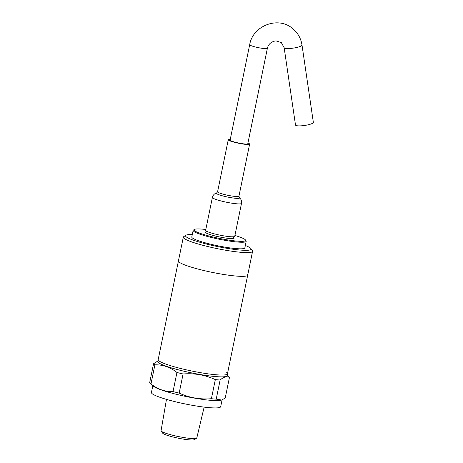 <?xml version="1.0" encoding="UTF-8"?>
<svg xmlns="http://www.w3.org/2000/svg" width="463" height="463" viewBox="0 0 463 463"><rect width="100%" height="100%" fill="white"/><g stroke="black" fill="none" stroke-linecap="round" stroke-linejoin="round"><path stroke-width="0.69" d="M245.332 245.483A33.469 4.19 -168.4 0 1 250.946 248.608L252.404 250.778A35.35 4.422 -168.4 0 1 252.566 251.38L247.693 275.138A35.35 4.422 -168.4 0 1 220.238 273.893A35.35 4.422 -168.4 0 1 178.434 260.924A35.35 4.422 11.6 0 0 179.175 262.122A35.35 4.422 11.6 0 0 216.227 273.164A35.35 4.422 11.6 0 0 247.693 275.138A35.35 4.422 11.6 0 0 246.953 273.94M252.566 251.38A35.35 4.422 -168.4 0 1 225.116 250.142A35.35 4.422 -168.4 0 1 183.313 237.166L158.178 359.606A35.35 4.422 11.6 0 0 158.919 360.81A35.35 4.422 11.6 0 0 195.971 371.847A35.35 4.422 11.6 0 0 227.437 373.826A35.35 4.422 11.6 0 0 226.696 372.622M158.543 362.633A35.35 4.422 11.6 0 0 195.594 373.676A35.35 4.422 11.6 0 0 227.061 375.649L227.437 373.826A35.35 4.422 11.6 0 1 195.971 371.847A35.35 4.422 11.6 0 1 158.919 360.81A35.35 4.422 11.6 0 1 158.178 359.606L157.802 361.435A35.35 4.422 11.6 0 0 158.543 362.633M221.644 400.026L221.152 400.182A35.35 4.422 11.6 0 1 186.913 396.681A35.35 4.422 11.6 0 1 153.664 386.391A35.35 4.422 11.6 0 1 153.566 386.31L150.064 383.289A39.488 4.943 11.6 0 1 149.642 382.855L153.566 363.739A39.488 4.943 11.6 0 0 154.098 364.265A39.488 4.943 11.6 0 0 154.902 364.832L150.979 383.949C157.715 389.267 165.059 391.82 173.017 391.594A39.488 4.943 11.6 0 0 179.164 393.093C189.326 397.752 200.074 399.627 211.406 398.718A39.488 4.943 11.6 0 0 216.215 399.123L221.644 400.026L225.209 398.07L229.445 377.438C226.812 376.037 223.71 376.894 220.139 380.007L216.215 399.123M173.017 391.594L176.941 372.478C170.205 367.159 162.86 364.613 154.902 364.832M176.941 372.478A39.488 4.943 11.6 0 0 183.088 373.982L179.164 393.093M211.406 398.718L215.33 379.602C205.144 374.943 194.391 373.068 183.088 373.982M215.33 379.602A39.488 4.943 11.6 0 0 220.139 380.007M229.445 377.438L228.224 376.095M150.064 383.289A39.488 4.943 11.6 0 0 150.174 383.381A39.488 4.943 11.6 0 0 150.979 383.949M152.825 385.673L151.424 392.502A35.35 4.422 11.6 0 0 152.165 393.7A35.35 4.422 11.6 0 0 189.217 404.743A35.35 4.422 11.6 0 0 220.683 406.717L222.09 399.87M166.466 399.378L161.066 430.677A18.231 2.28 11.6 0 0 161.159 430.989A18.231 2.28 11.6 0 0 161.448 431.285A18.231 2.28 11.6 0 0 179.395 436.754A18.231 2.28 11.6 0 0 196.572 438.258A18.231 2.28 11.6 0 0 196.787 438.01L204.148 407.11M161.159 430.989L162.675 433.171A16.292 2.037 11.6 0 0 162.93 433.437A16.292 2.037 11.6 0 0 178.973 438.322A16.292 2.037 11.6 0 0 194.321 439.671L196.572 438.258M153.566 363.739L157.895 360.972M250.946 248.608A33.469 4.19 -168.4 0 1 225.111 248A33.469 4.19 -168.4 0 1 185.894 235.25A33.469 4.19 -168.4 0 1 192.284 234.591M234.915 235.459A26.327 3.293 -168.4 0 1 245.483 239.979L246.061 240.853A27.08 3.386 -168.4 0 1 246.189 241.31A27.08 3.386 -168.4 0 1 225.163 240.361A27.08 3.386 -168.4 0 1 193.14 230.424A27.08 3.386 -168.4 0 1 193.441 230.047L194.315 229.48A26.327 3.293 -168.4 0 1 205.809 229.486M246.189 241.31L244.84 247.89A27.08 3.386 -168.4 0 1 223.814 246.941A27.08 3.386 -168.4 0 1 191.792 237.004L193.14 230.424M245.483 239.979A26.327 3.293 -168.4 0 1 225.163 239.504A26.327 3.293 -168.4 0 1 194.315 229.48M267.371 48.349A9.028 1.129 11.6 0 1 260.362 48.03A9.028 1.129 11.6 0 1 249.875 45.021A9.028 1.129 11.6 0 1 249.69 44.714L230.105 140.121A9.028 1.129 11.6 0 0 240.777 143.432A9.028 1.129 11.6 0 0 247.786 143.75L267.371 48.349C267.915 45.895 269.229 43.927 271.318 42.451L273.789 41.259L276.046 40.883L281.342 42.637L284.143 47.66L295.498 125.01A9.028 1.777 171.6 0 0 295.689 125.299A9.028 1.777 171.6 0 0 305.482 125.328A9.028 1.777 171.6 0 0 313.358 122.388L302.003 45.038A9.028 1.777 171.6 0 1 294.121 47.978A9.028 1.777 171.6 0 1 284.328 47.949A9.028 1.777 171.6 0 1 284.143 47.66M234.741 236.298A14.857 1.858 -168.4 0 1 223.207 235.771A14.857 1.858 -168.4 0 1 205.641 230.325L212.39 197.429A14.857 1.858 -168.4 0 0 229.961 202.881A14.857 1.858 -168.4 0 0 241.495 203.402L234.741 236.298M247.942 142.998A10.904 1.366 -168.4 0 1 249.632 144.126A10.904 1.366 -168.4 0 1 241.159 143.744A10.904 1.366 -168.4 0 1 228.265 139.745A10.904 1.366 -168.4 0 1 230.261 139.369M183.313 237.166A35.35 4.422 -168.4 0 1 183.701 236.674L185.894 235.25M232.895 236.998A14.666 1.835 -168.4 0 1 222.796 237.571A14.666 1.835 -168.4 0 1 208.379 233.96A14.666 1.835 -168.4 0 1 207.059 231.697M249.632 144.126L238.949 196.173L239.33 197.574A11.893 1.487 -168.4 0 1 230.348 197.562A11.893 1.487 -168.4 0 1 216.672 192.926L214.734 193.852C214.977 193.65 213.044 194.784 212.39 197.429M238.949 196.173A10.904 1.366 -168.4 0 1 230.476 195.791A10.904 1.366 -168.4 0 1 217.581 191.786L216.672 192.926M247.693 275.138L227.437 373.826M227.159 375.175L228.328 376.188M249.69 44.714C252.734 25.563 278.379 15.84 292.761 28.66C297.871 32.942 300.95 38.406 302.003 45.038M206.816 231.83L207.227 231.558M239.33 197.574L240.754 199.188C240.604 198.911 241.935 200.716 241.495 203.402M228.265 139.745L217.581 191.786M232.796 236.801L233.063 237.218"/></g></svg>

